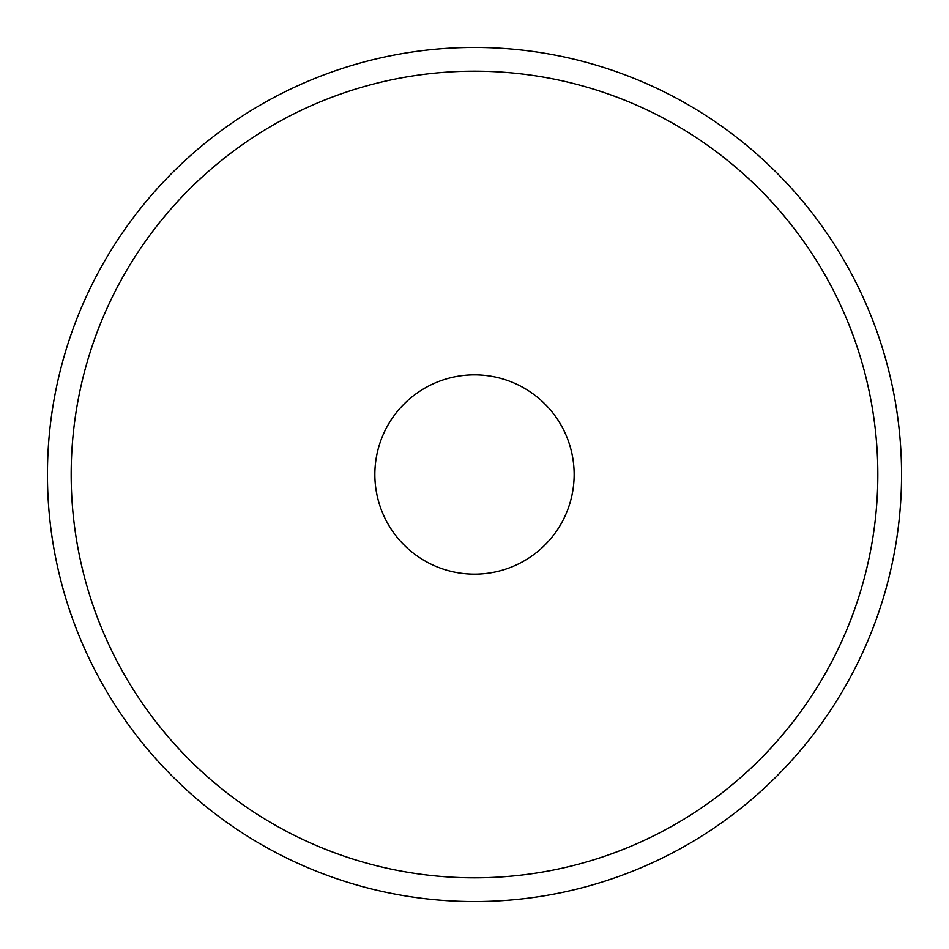 <?xml version="1.0" encoding="UTF-8"?>
<svg xmlns="http://www.w3.org/2000/svg" width="949" height="949" viewBox="0 0 949 949"><rect width="100%" height="100%" fill="white"/><g stroke="black" fill="none" stroke-linecap="round" stroke-linejoin="round"><path stroke-width="1.42" d="M374.855 474.5A99.645 99.645 0 0 0 474.5 574.145A99.645 99.645 0 0 0 574.145 474.5A99.645 99.645 0 0 0 474.5 374.855A99.645 99.645 0 0 0 374.855 474.5M877.825 474.5A403.325 403.325 0 0 0 474.5 71.175A403.325 403.325 0 0 0 71.175 474.5A403.325 403.325 0 0 0 474.5 877.825A403.325 403.325 0 0 0 877.825 474.5M47.45 474.5A427.05 427.05 0 0 1 474.5 47.45A427.05 427.05 0 0 1 901.55 474.5A427.05 427.05 0 0 1 474.5 901.55A427.05 427.05 0 0 1 47.45 474.5"/></g></svg>
